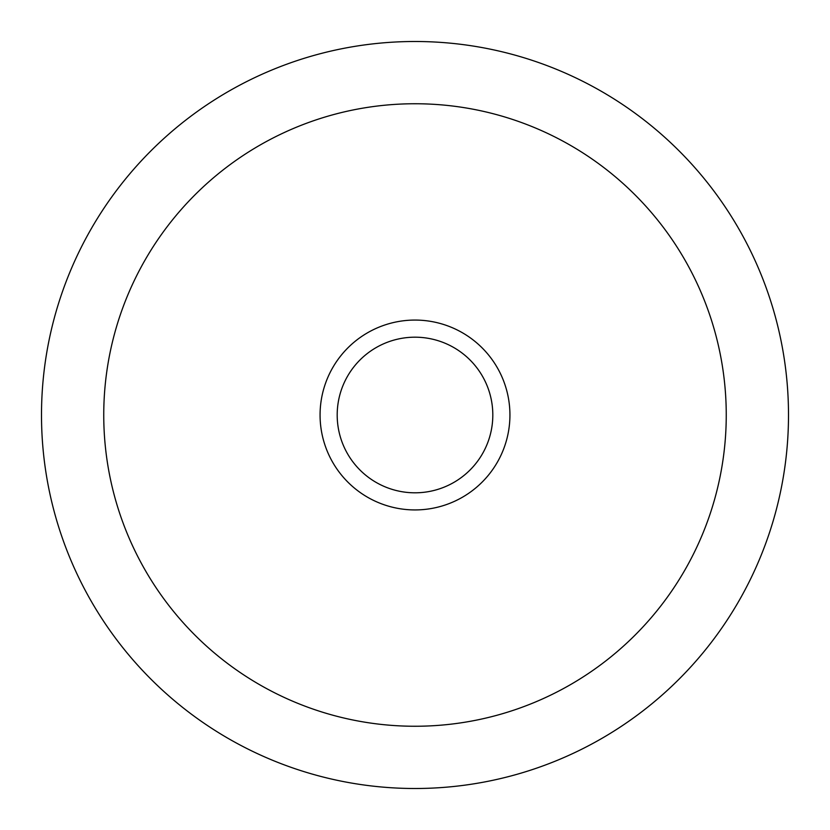 <?xml version="1.0" encoding="UTF-8"?>
<svg xmlns="http://www.w3.org/2000/svg" width="830" height="830" viewBox="0 0 830 830"><rect width="100%" height="100%" fill="white"/><g stroke="black" fill="none" stroke-linecap="round" stroke-linejoin="round"><path stroke-width="1.25" d="M788.5 415A373.5 373.5 0 0 1 228.25 738.461A373.5 373.5 0 0 1 228.25 91.539A373.5 373.5 0 0 1 788.5 415M726.25 415A311.25 311.25 0 0 0 259.375 145.447A311.25 311.25 0 0 0 259.375 684.553A311.25 311.25 0 0 0 726.25 415M509.931 415A94.931 94.931 0 0 0 367.534 332.788A94.931 94.931 0 0 0 367.534 497.212A94.931 94.931 0 0 0 509.931 415M492.813 415A77.812 77.812 0 0 0 376.094 347.614A77.812 77.812 0 0 0 376.094 482.386A77.812 77.812 0 0 0 492.813 415"/></g></svg>
